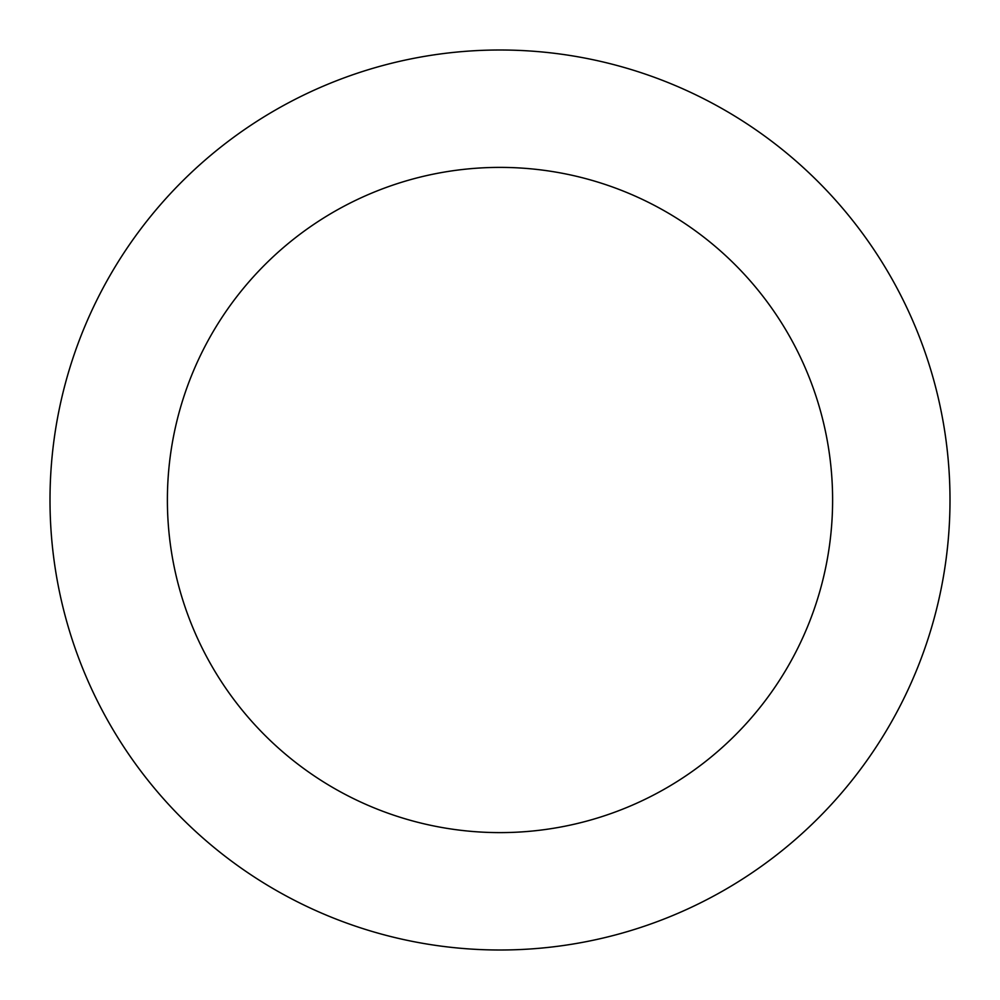 <?xml version="1.0" encoding="UTF-8"?>
<svg xmlns="http://www.w3.org/2000/svg" width="1000" height="1000" viewBox="0 0 1000 1000"><rect width="100%" height="100%" fill="white"/><g stroke="black" fill="none" stroke-linecap="round" stroke-linejoin="round"><path stroke-width="1.5" d="M500 167.387A332.612 332.612 0 0 1 832.613 500A332.612 332.612 0 0 1 500 832.613A332.612 332.612 0 0 1 167.387 500A332.612 332.612 0 0 1 500 167.387M500 50A450 450 0 0 1 950 500A450 450 0 0 1 500 950A450 450 0 0 1 50 500A450 450 0 0 1 500 50"/></g></svg>
